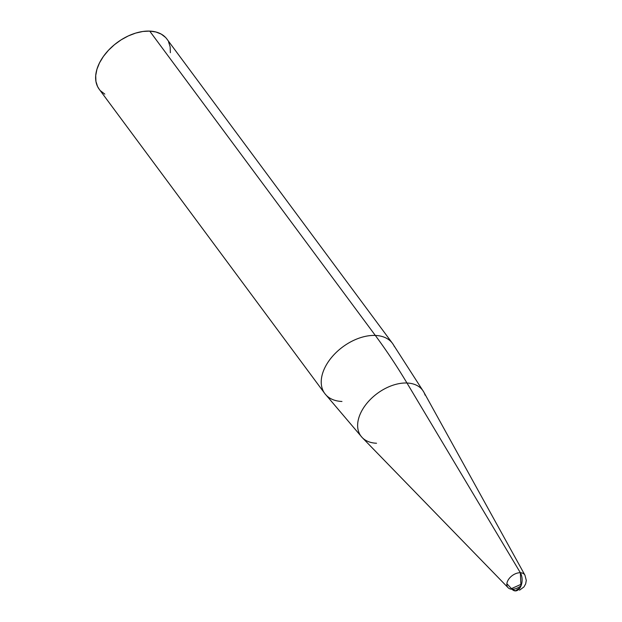 <?xml version="1.0" encoding="UTF-8"?>
<svg xmlns="http://www.w3.org/2000/svg" width="622" height="622" viewBox="0 0 622 622"><rect width="100%" height="100%" fill="white"/><g stroke="black" fill="none" stroke-linecap="round" stroke-linejoin="round"><path stroke-width="0.93" d="M394.395 346.641A42.133 26.769 143.5 0 0 375.315 335.437A702.191 425.518 92.3 0 1 406.967 383.012A38.432 24.413 -36.5 0 1 425.075 395.125M521.601 584.074L511.502 588.614L515.273 590.9L520.109 587.704L520.964 586.002L520.357 572.73M392.482 343.36L166.89 39.031A42.133 26.769 143.5 0 0 149.715 31.1L375.315 335.437A42.133 26.769 -36.5 0 1 392.482 343.36L423.753 391.992A38.432 24.413 143.5 0 0 406.967 383.012L520.365 572.738A10.535 6.694 -36.5 0 1 524.96 575.202A10.535 6.694 143.5 0 0 520.365 572.738L406.967 383.012A38.432 24.413 143.5 0 0 366.879 403.313A38.432 24.413 143.5 0 0 362.229 437.593L508.096 587.697A10.535 6.694 -36.5 0 1 509.371 578.304A10.535 6.694 -36.5 0 1 520.365 572.738A10.59 6.414 92.3 0 1 520.56 586.888A10.59 6.414 92.3 0 1 515.273 590.9A10.59 6.414 92.3 0 1 512.023 589.244L506.876 583.7L512.023 589.244A10.535 6.694 -36.5 0 1 508.096 587.697M521.119 585.613A10.535 6.694 -36.5 0 1 512.023 589.244A10.535 6.694 143.5 0 0 521.119 585.613M165.514 37.398L161.261 34.117L155.928 31.994L149.715 31.1L142.866 31.473L135.635 33.106L128.303 35.928L121.15 39.839L114.464 44.675L108.485 50.265L103.446 56.384L99.551 62.799L96.939 69.267L95.718 75.534L95.928 81.365L97.568 86.528L99.263 89.304M100.57 90.835L104.815 94.116M170.366 52.699L170.148 46.868L168.515 41.705M341.96 401.47A42.133 26.769 -36.5 0 1 324.793 393.539A42.133 26.769 -36.5 0 1 332.475 356.375A42.133 26.769 -36.5 0 1 375.315 335.437L149.715 31.1A42.133 26.769 143.5 0 0 106.875 52.038A42.133 26.769 143.5 0 0 99.193 89.21L324.793 393.539L362.229 437.593M376.543 443.245A38.432 24.413 -36.5 0 1 360.107 434.856A38.432 24.413 -36.5 0 1 368.605 401.314A38.432 24.413 -36.5 0 1 406.967 383.012A702.191 425.518 -87.7 0 0 375.315 335.437A42.133 26.769 143.5 0 0 334.426 354.229A42.133 26.769 143.5 0 0 322.888 390.266M525.66 583.887L526.282 580.38L524.96 575.194L526.282 580.412L525.676 583.856L523.957 586.935L519.533 590.185M423.753 391.992L524.96 575.202"/></g></svg>
